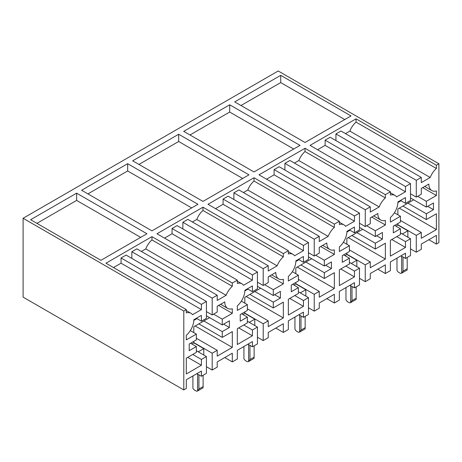 <?xml version="1.0" encoding="UTF-8"?>
<svg xmlns="http://www.w3.org/2000/svg" width="462" height="462" viewBox="0 0 462 462"><rect width="100%" height="100%" fill="white"/><g stroke="black" fill="none" stroke-linecap="round" stroke-linejoin="round"><path stroke-width="0.69" d="M23.1 218.272L23.1 297.13L183.795 389.911L183.795 311.047L23.1 218.272L278.205 70.986L438.9 163.762L436.388 165.211L436.388 168.48A14.207 8.2 120 0 0 430.203 177.483L421.298 182.623L421.298 177.408L416.279 180.307L416.279 197.118L421.298 194.219L421.298 188.421L428.857 184.061A14.207 8.2 120 0 0 431.797 190.563A14.207 8.2 120 0 0 436.388 190.939L436.388 195.513L426.345 201.311L426.345 207.109L433.477 202.991L433.477 209.661L426.345 213.779L426.345 219.577L436.388 213.779L436.388 229.579L421.298 238.288L421.298 232.49L416.279 235.389L416.279 252.206L421.298 249.307L421.298 244.092L436.388 235.377L436.388 244.075L438.9 242.625L438.9 163.762M81.653 190.263L127.651 163.704L197.955 204.296L151.958 230.856L81.653 190.263M87.93 193.89L127.651 170.957L127.651 163.704M127.651 170.957L191.678 207.917M224.775 357.553L232.305 361.902L237.329 359.003L237.329 350.306L252.419 341.591L252.419 346.812L257.438 343.913L257.438 327.096L252.419 329.995L252.419 335.793L237.329 344.508L237.329 328.707L247.372 322.903L247.372 317.105L240.24 321.223L240.24 314.558L247.372 310.441L247.372 304.643L237.329 310.441L237.329 305.867A14.207 8.2 120 0 0 244.86 290.286L252.419 285.926L252.419 291.724L257.438 288.825L257.438 272.008L252.419 274.907L252.419 280.128L243.514 285.268A14.207 8.2 120 0 0 241.921 283.789A14.207 8.2 120 0 0 237.329 283.408L237.329 280.139L156.982 233.755L202.98 207.195L283.327 253.586L283.327 256.849A14.207 8.2 120 0 0 277.142 265.852L196.789 219.467L192.406 221.997M257.438 272.008L177.09 225.618L172.072 228.517L172.072 233.737L164.512 238.103M182.865 228.956L182.865 222.286L187.89 219.386L268.237 265.777L268.237 270.992L277.142 265.852M202.98 207.195L202.98 210.464A14.207 8.2 120 0 0 196.789 219.467M202.98 210.464L283.327 256.849M182.865 222.286L263.213 268.676L268.237 265.777M257.438 282.155L263.213 285.493L263.213 268.676M271.633 274.832L278.736 278.933A14.207 8.2 120 0 1 275.797 272.43L268.237 276.79L268.237 282.594L263.213 285.493M278.736 278.933A14.207 8.2 120 0 0 283.327 279.308L283.327 283.882L269.641 275.981M264.622 284.679L273.285 289.68L283.327 283.882M257.438 286.33L273.285 295.478L273.285 289.68M274.642 294.698L280.417 298.03L280.417 291.36L273.285 295.478M254.88 291.522L273.285 302.148L280.417 298.03M249.855 294.421L273.285 307.946L273.285 302.148M246.217 296.523L283.327 317.948L283.327 302.148L273.285 307.946M247.372 308.818L268.237 320.865L268.237 326.663L283.327 317.948M244.808 313.138L263.213 323.764L268.237 320.865M257.438 337.243L263.213 340.575L263.213 323.764M275.797 328.095L283.327 332.444L283.327 323.747L268.237 332.461L268.237 337.676L263.213 340.575M247.898 344.202L252.419 346.812M247.372 321.281L257.438 327.096M243.757 324.994L252.419 329.995M238.733 327.893L252.419 335.793M241.597 313.773L247.372 317.105M241.331 301.155L247.372 304.643M247.395 288.825L252.419 291.724M172.072 228.517L252.419 274.907M172.072 233.737L252.419 280.128M298.92 314.743L303.436 317.354L303.436 312.133L288.346 320.847L288.346 329.545L283.327 332.444M303.436 317.354L308.46 314.455L308.46 297.638L303.436 300.537L303.436 306.335L288.346 315.049L288.346 299.249L298.394 293.451L298.394 287.653L291.262 291.77L291.262 285.1L298.394 280.983L298.394 275.185L288.346 280.983L288.346 276.409A14.207 8.2 120 0 0 295.882 260.834L303.436 256.468L303.436 262.266L308.46 259.367L308.46 242.55L303.436 245.449L303.436 250.67L294.537 255.809A14.207 8.2 120 0 0 292.937 254.331A14.207 8.2 120 0 0 288.346 253.95L288.346 250.687L283.327 253.586M183.697 131.352L229.695 104.793L300 145.386L254.002 171.939L183.697 131.352M189.974 134.973L229.695 112.041L229.695 104.793M229.695 112.041L293.722 149.007M326.813 298.637L334.349 302.991L339.368 300.086L339.368 291.389L354.458 282.68L354.458 287.895L359.482 284.996L359.482 268.185L354.458 271.084L354.458 276.882L339.368 285.591L339.368 269.791L349.411 263.993L349.411 258.194L342.284 262.312L342.284 255.642L349.411 251.524L349.411 245.726L339.368 251.524L339.368 246.951A14.207 8.2 120 0 0 346.904 231.375L354.458 227.009L354.458 232.813L359.482 229.909L359.482 213.097L354.458 215.997L354.458 221.211L345.559 226.351A14.207 8.2 120 0 0 343.959 224.873A14.207 8.2 120 0 0 339.368 224.497L339.368 221.229L259.02 174.838L305.018 148.285L385.366 194.669L385.366 197.938A14.207 8.2 120 0 0 379.181 206.941L298.833 160.551L294.45 163.08M359.482 213.097L279.135 166.707L274.11 169.606L274.11 174.827L266.557 179.187M284.91 170.039L284.91 163.375L289.928 160.476L370.276 206.861L370.276 212.081L379.181 206.941M305.018 148.285L305.018 151.548A14.207 8.2 120 0 0 298.833 160.551M305.018 151.548L385.366 197.938M284.91 163.375L365.257 209.76L370.276 206.861M359.482 223.244L365.257 226.576L365.257 209.76M373.677 215.916L380.775 220.016A14.207 8.2 120 0 1 377.835 213.513L370.276 217.879L370.276 223.677L365.257 226.576M380.775 220.016A14.207 8.2 120 0 0 385.366 220.397L385.366 224.971L371.685 217.065M366.661 225.768L375.323 230.769L385.366 224.971M359.482 227.419L375.323 236.567L375.323 230.769M376.68 235.782L382.455 239.12L382.455 232.45L375.323 236.567M356.918 232.605L375.323 243.231L382.455 239.12M351.9 235.505L375.323 249.035L375.323 243.231M348.256 237.607L385.366 259.038L385.366 243.231L375.323 249.035M349.411 249.902L370.276 261.948L370.276 267.746L385.366 259.038M346.852 254.221L365.257 264.847L370.276 261.948M359.482 278.332L365.257 281.664L365.257 264.847M377.835 269.184L385.366 273.533L385.366 264.836L370.276 273.544L370.276 278.765L365.257 281.664M349.942 285.291L354.458 287.895M349.411 262.37L359.482 268.185M345.795 266.083L354.458 271.084M340.777 268.982L354.458 276.882M343.636 254.862L349.411 258.194M343.37 242.238L349.411 245.726M349.439 229.909L354.458 232.813M274.11 169.606L354.458 215.997M274.11 174.827L354.458 221.211M400.958 255.833L405.48 258.443L405.48 253.222L390.39 261.937L390.39 270.634L385.366 273.533M405.48 258.443L410.504 255.544L410.504 238.727L405.48 241.626L405.48 247.424L390.39 256.139L390.39 240.332L400.433 234.534L400.433 228.736L393.301 232.854L393.301 226.184L400.433 222.072L400.433 216.268L390.39 222.072L390.39 217.498A14.207 8.2 120 0 0 397.921 201.917L405.48 197.557L405.48 203.355L410.504 200.456L410.504 183.639L405.48 186.538L405.48 191.759L396.575 196.899A14.207 8.2 120 0 0 394.981 195.414A14.207 8.2 120 0 0 390.39 195.039L390.39 191.77L385.366 194.669M436.388 168.48L356.04 122.095L356.04 118.826L310.042 145.386L390.39 191.77M410.504 183.639L330.157 137.249L325.132 140.148L325.132 145.368L405.48 191.759M325.132 145.368L317.573 149.734M325.132 140.148L405.48 186.538M400.456 200.456L405.48 203.355M394.392 212.786L400.433 216.268M394.658 225.404L400.433 228.736M391.793 239.524L405.48 247.424M396.818 236.625L405.48 241.626M400.433 232.912L410.504 238.727M428.857 239.726L436.388 244.075M410.504 248.874L416.279 252.206M397.874 224.763L416.279 235.389M400.433 220.443L421.298 232.49M399.278 208.154L436.388 229.579M402.922 206.052L426.345 219.577M407.94 203.153L426.345 213.779M427.702 206.323L433.477 209.661M410.504 197.961L426.345 207.109M417.683 196.31L426.345 201.311M422.707 187.612L436.388 195.513M410.504 193.786L416.279 197.118M335.932 140.587L335.932 133.916L416.279 180.307M335.932 133.916L340.95 131.017L421.298 177.408M345.472 133.628L349.855 131.098L430.203 177.483M356.04 122.095A14.207 8.2 120 0 0 349.855 131.098M356.04 118.826L436.388 165.211M351.022 115.927L305.018 142.481L234.713 101.894L280.717 75.335L351.022 115.927M240.991 105.515L280.717 82.582L280.717 75.335M280.717 82.582L344.744 119.548M339.368 221.229L334.349 224.128L334.349 227.396A14.207 8.2 120 0 0 328.159 236.4L319.259 241.539L319.259 236.319L314.235 239.218L314.235 256.035L319.259 253.136L319.259 247.337L326.813 242.972A14.207 8.2 120 0 0 329.758 249.474A14.207 8.2 120 0 0 334.349 249.855L334.349 254.423L324.307 260.221L324.307 266.02L331.433 261.908L331.433 268.572L324.307 272.69L324.307 278.488L334.349 272.69L334.349 288.49L319.259 297.205L319.259 291.406L314.235 294.306L314.235 311.122L319.259 308.223L319.259 303.003L334.349 294.288L334.349 302.991M334.349 227.396L254.002 181.006L254.002 177.737L207.998 204.296L288.346 250.687M308.46 242.55L228.113 196.165L223.088 199.064L223.088 204.279L303.436 250.67M223.088 204.279L215.535 208.645M223.088 199.064L303.436 245.449M298.417 259.367L303.436 262.266M292.354 271.696L298.394 275.185M292.619 284.315L298.394 287.653M289.755 298.435L303.436 306.335M294.773 295.536L303.436 300.537M298.394 291.828L308.46 297.638M308.46 307.784L314.235 311.122M295.83 283.68L314.235 294.306M298.394 279.36L319.259 291.406M297.239 267.065L334.349 288.49M300.877 264.963L324.307 278.488M305.902 262.064L324.307 272.69M325.658 265.24L331.433 268.572M308.46 256.872L324.307 266.02M315.644 255.22L324.307 260.221M320.663 246.523L334.349 254.423M308.46 252.702L314.235 256.035M233.888 199.497L233.888 192.827L314.235 239.218M233.888 192.827L238.912 189.928L319.259 236.319M243.428 192.538L247.811 190.009L328.159 236.4M254.002 181.006A14.207 8.2 120 0 0 247.811 190.009M254.002 177.737L334.349 224.128M248.978 174.838L202.98 201.397L132.675 160.805L178.673 134.251L248.978 174.838M138.952 164.432L178.673 141.499L178.673 134.251M178.673 141.499L242.7 178.465M183.795 389.911L186.307 388.461L186.307 379.764L201.397 371.05L201.397 376.27L206.416 373.371L206.416 356.554L201.397 359.453L201.397 365.251L186.307 373.96L186.307 358.16L196.35 352.362L196.35 346.564L189.218 350.681L189.218 344.011L196.35 339.893L196.35 334.095L186.307 339.893L186.307 335.325A14.207 8.2 120 0 0 193.838 319.744L201.397 315.384L201.397 321.182L206.416 318.283L206.416 301.467L201.397 304.366L201.397 309.58L192.492 314.726A14.207 8.2 120 0 0 190.898 313.242A14.207 8.2 120 0 0 186.307 312.866L186.307 309.598L183.795 311.047M237.329 280.139L232.305 283.039L232.305 286.307A14.207 8.2 120 0 0 226.12 295.31L217.215 300.45L217.215 295.23L212.191 298.129L212.191 314.945L217.215 312.046L217.215 306.248L224.775 301.888A14.207 8.2 120 0 0 227.714 308.391A14.207 8.2 120 0 0 232.305 308.766L232.305 313.34L222.262 319.138L222.262 324.936L229.395 320.819L229.395 327.489L222.262 331.606L222.262 337.404L232.305 331.606L232.305 347.407L217.215 356.115L217.215 350.317L212.191 353.216L212.191 370.033L217.215 367.134L217.215 361.913L232.305 353.205L232.305 361.902M232.305 286.307L151.958 239.922L151.958 236.654L105.96 263.207L186.307 309.598M206.416 301.467L126.068 255.076L121.05 257.975L121.05 263.196L201.397 309.58M121.05 263.196L113.49 267.556M121.05 257.975L201.397 304.366M196.373 318.283L201.397 321.182M190.309 330.607L196.35 334.095M190.575 343.231L196.35 346.564M187.711 357.351L201.397 365.251M192.735 354.452L201.397 359.453M196.35 350.739L206.416 356.554M196.876 373.66L201.397 376.27M206.416 366.701L212.191 370.033M193.792 342.59L212.191 353.216M196.35 338.271L217.215 350.317M195.195 325.981L232.305 347.407M198.833 323.879L222.262 337.404M203.858 320.98L222.262 331.606M223.62 324.151L229.395 327.489M206.416 315.789L222.262 324.936M213.6 314.137L222.262 319.138M218.618 305.44L232.305 313.34M206.416 311.613L212.191 314.945M131.843 258.408L131.843 251.744L212.191 298.129M131.843 251.744L136.868 248.845L217.215 295.23M141.389 251.455L145.773 248.92L226.12 295.31M151.958 239.922A14.207 8.2 120 0 0 145.773 248.92M151.958 236.654L232.305 283.039M30.631 219.721L76.634 193.162L146.933 233.755L100.935 260.308L30.631 219.721M36.908 223.342L76.634 200.41L76.634 193.162M76.634 200.41L140.662 237.376M395.94 226.143L397.874 225.029L397.874 223.55M397.874 214.79L397.874 208.963L413.715 199.815M397.874 225.029L407.865 230.798L402.344 233.986L400.433 232.883M407.865 237.202L407.865 230.798M407.189 257.455L407.189 269.958A3.552 2.05 60 0 1 407.132 269.999L401.605 273.186A3.552 2.05 60 0 1 399.832 273.013L398.879 272.459A3.552 2.05 60 0 1 396.991 270.385L396.991 258.125M401.01 200.774L397.909 202.564M403.014 257.016L403.014 271.171L401.669 273.146A3.552 2.05 60 0 1 401.605 273.186M401.669 256.237L401.669 273.146M344.918 255.602L346.852 254.481L346.852 253.003M346.852 244.248L346.852 238.421L362.693 229.273M346.852 254.481L356.843 260.25L351.322 263.444L349.411 262.341M356.843 266.661L356.843 260.25M356.167 286.908L356.167 299.416A3.552 2.05 60 0 1 356.11 299.451L350.583 302.645A3.552 2.05 60 0 1 348.81 302.466L347.857 301.917A3.552 2.05 60 0 1 345.969 299.844L345.969 287.583M349.988 230.232L346.887 232.022M351.998 286.475L351.998 300.629L350.646 302.604A3.552 2.05 60 0 1 350.583 302.645M350.646 285.695L350.646 302.604M293.896 285.054L295.83 283.939L295.83 282.461M295.83 273.706L295.83 267.879L311.677 258.732M295.83 283.939L305.827 289.709L300.3 292.896L298.394 291.799M305.827 296.119L305.827 289.709M305.151 316.366L305.151 328.875A3.552 2.05 60 0 1 305.087 328.909L299.567 332.097A3.552 2.05 60 0 1 297.788 331.924L296.835 331.375A3.552 2.05 60 0 1 294.947 329.296L294.947 317.036M298.972 259.684L295.865 261.48M300.976 315.933L300.976 330.082L299.624 332.062A3.552 2.05 60 0 1 299.567 332.097M299.624 315.153L299.624 332.062M242.879 314.512L244.808 313.398L244.808 311.919M244.808 303.164L244.808 297.332L260.655 288.19M244.808 313.398L254.805 319.167L249.278 322.355L247.372 321.252M254.805 325.571L254.805 319.167M254.129 345.824L254.129 358.327A3.552 2.05 60 0 1 254.065 358.368L248.544 361.555A3.552 2.05 60 0 1 246.766 361.382L245.813 360.828A3.552 2.05 60 0 1 243.93 358.755L243.93 346.494M247.95 289.143L244.843 290.933M249.954 345.391L249.954 359.54L248.602 361.521A3.552 2.05 60 0 1 248.544 361.555M248.602 344.612L248.602 361.521M191.857 343.971L193.792 342.856L193.792 341.372M193.792 332.617L193.792 326.79L209.632 317.642M193.792 342.856L203.782 348.625L198.256 351.813L196.35 350.71M203.782 355.03L203.782 348.625M203.107 375.283L203.107 387.785A3.552 2.05 60 0 1 203.049 387.826L197.522 391.014A3.552 2.05 60 0 1 195.749 390.835L194.791 390.286A3.552 2.05 60 0 1 192.908 388.213L192.908 375.952M196.928 318.601L193.826 320.391M198.931 374.844L198.931 388.998L197.586 390.973A3.552 2.05 60 0 1 197.522 391.014M197.586 374.064L197.586 390.973M403.014 271.171L407.189 268.763M351.998 300.629L356.167 298.215M300.976 330.082L305.151 327.673M249.954 359.54L254.129 357.132M198.931 388.998L203.107 386.59M237.329 281.139L241.921 283.789M339.368 222.222L343.959 224.873M390.39 192.764L394.981 195.414M424.693 186.463L431.797 190.563M288.346 251.68L292.937 254.331M322.655 245.374L329.758 249.474M186.307 310.591L190.898 313.242M220.611 304.291L227.714 308.391"/></g></svg>
